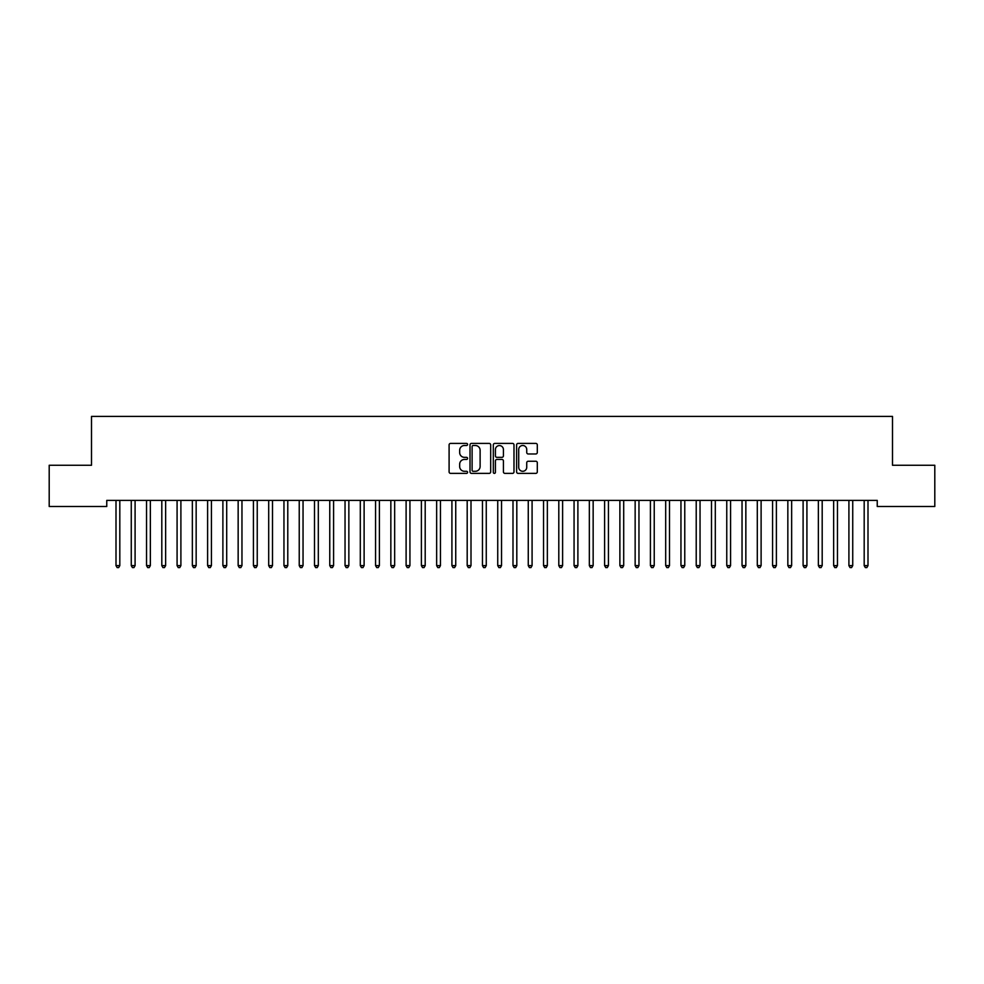 <?xml version="1.0" encoding="UTF-8"?>
<svg xmlns="http://www.w3.org/2000/svg" width="984" height="984" viewBox="0 0 984 984"><rect width="100%" height="100%" fill="white"/><g stroke="black" fill="none" stroke-linecap="round" stroke-linejoin="round"><path stroke-width="1.48" d="M467.572 444.461A1.045 1.045 0 0 0 466.527 443.403L450.598 443.403A1.501 1.501 0 0 0 449.098 444.903L449.098 471.877A1.501 1.501 0 0 0 450.598 473.378L466.527 473.378A1.045 1.045 0 0 0 467.572 472.332A1.045 1.045 0 0 0 466.527 471.287L464.46 471.287A4.797 4.797 0 0 1 459.663 466.49L459.663 464.239A4.797 4.797 0 0 1 464.46 459.442L466.527 459.442A1.045 1.045 0 0 0 467.572 458.396A1.045 1.045 0 0 0 466.527 457.339L464.46 457.339A4.797 4.797 0 0 1 459.663 452.554L459.663 450.303A4.797 4.797 0 0 1 464.46 445.506L466.527 445.506A1.045 1.045 0 0 0 467.572 444.461M535.8 453.968A1.501 1.501 0 0 0 537.301 452.468L537.301 444.903A1.501 1.501 0 0 0 535.8 443.403L518.113 443.403A1.501 1.501 0 0 0 516.612 444.903L516.612 471.877A1.501 1.501 0 0 0 518.113 473.378L535.8 473.378A1.501 1.501 0 0 0 537.301 471.877L537.301 462.738A1.501 1.501 0 0 0 535.8 461.238L528.236 461.238A1.501 1.501 0 0 0 526.735 462.738L526.735 467.277A4.01 4.01 0 0 1 522.725 471.287A4.01 4.01 0 0 1 518.716 467.277L518.716 449.516A4.01 4.01 0 0 1 522.725 445.506A4.01 4.01 0 0 1 526.735 449.516L526.735 452.468A1.501 1.501 0 0 0 528.236 453.968L535.8 453.968M877.236 500.389L106.764 500.389L106.764 506.489L49.2 506.489L49.2 465.26L91.5 465.26L91.5 416.404L892.5 416.404L892.5 465.26L934.8 465.26L934.8 506.489L877.236 506.489L877.236 500.389M490.684 444.903A1.501 1.501 0 0 0 489.196 443.403L471.508 443.403A1.501 1.501 0 0 0 470.008 444.903L470.008 471.877A1.501 1.501 0 0 0 471.508 473.378L489.196 473.378A1.501 1.501 0 0 0 490.684 471.877L490.684 444.903M494.804 443.403L512.492 443.403A1.501 1.501 0 0 1 513.992 444.903L513.992 471.877A1.501 1.501 0 0 1 512.492 473.378L504.927 473.378A1.501 1.501 0 0 1 503.427 471.877L503.427 460.942A1.501 1.501 0 0 0 501.926 459.442L496.908 459.442A1.501 1.501 0 0 0 495.407 460.942L495.407 472.332A1.045 1.045 0 0 1 494.362 473.378A1.045 1.045 0 0 1 493.316 472.332L493.316 444.903A1.501 1.501 0 0 1 494.804 443.403M473.156 445.506A1.045 1.045 0 0 0 472.099 446.552L472.099 470.229A1.045 1.045 0 0 0 473.156 471.287L475.321 471.287A4.797 4.797 0 0 0 480.118 466.49L480.118 450.303A4.797 4.797 0 0 0 475.321 445.506L473.156 445.506M503.427 449.59A4.01 4.01 0 0 0 499.417 445.58A4.01 4.01 0 0 0 495.407 449.59L495.407 455.85A1.501 1.501 0 0 0 496.908 457.339L501.926 457.339A1.501 1.501 0 0 0 503.427 455.85L503.427 449.59M119.814 501.176A1.525 1.525 0 0 1 119.925 500.61A1.525 1.525 0 0 0 119.814 501.176L119.814 565.615L116.001 565.615L116.001 501.176A1.525 1.525 0 0 0 115.891 500.61A1.525 1.525 0 0 1 116.001 501.176M119.814 565.615L118.67 567.596L117.145 567.596L116.001 565.615M135.091 501.176A1.525 1.525 0 0 1 135.202 500.61A1.525 1.525 0 0 0 135.091 501.176L135.091 565.615L131.266 565.615L131.266 501.176A1.525 1.525 0 0 0 131.155 500.61A1.525 1.525 0 0 1 131.266 501.176M150.355 501.176A1.525 1.525 0 0 1 150.466 500.61A1.525 1.525 0 0 0 150.355 501.176L150.355 565.615L146.542 565.615L146.542 501.176A1.525 1.525 0 0 0 146.431 500.61A1.525 1.525 0 0 1 146.542 501.176M135.091 565.615L133.947 567.596L132.422 567.596L131.266 565.615M150.355 565.615L149.211 567.596L147.686 567.596L146.542 565.615M165.632 501.176A1.525 1.525 0 0 1 165.73 500.61A1.525 1.525 0 0 0 165.632 501.176L165.632 565.615L161.806 565.615L161.806 501.176A1.525 1.525 0 0 0 161.696 500.61A1.525 1.525 0 0 1 161.806 501.176M176.972 500.61A1.525 1.525 0 0 1 177.083 501.176A1.525 1.525 0 0 0 176.972 500.61L176.874 500.389M165.632 565.615L164.476 567.596L162.95 567.596L161.806 565.615M181.093 500.389L181.007 500.61A1.525 1.525 0 0 0 180.896 501.176L180.896 565.615L177.083 565.615L177.083 501.176M180.896 565.615L179.752 567.596L178.227 567.596L177.083 565.615M196.16 501.176A1.525 1.525 0 0 1 196.271 500.61A1.525 1.525 0 0 0 196.16 501.176L196.16 565.615L192.347 565.615L192.347 501.176A1.525 1.525 0 0 0 192.237 500.61A1.525 1.525 0 0 1 192.347 501.176M196.16 565.615L195.017 567.596L193.491 567.596L192.347 565.615M207.501 500.61A1.525 1.525 0 0 1 207.612 501.176A1.525 1.525 0 0 0 207.501 500.61L207.415 500.389M211.634 500.389L211.548 500.61A1.525 1.525 0 0 0 211.437 501.176L211.437 565.615L207.612 565.615L207.612 501.176M211.437 565.615L210.293 567.596L208.756 567.596L207.612 565.615M226.701 501.176A1.525 1.525 0 0 1 226.812 500.61A1.525 1.525 0 0 0 226.701 501.176L226.701 565.615L222.888 565.615L222.888 501.176A1.525 1.525 0 0 0 222.778 500.61A1.525 1.525 0 0 1 222.888 501.176M241.966 501.176A1.525 1.525 0 0 1 242.076 500.61A1.525 1.525 0 0 0 241.966 501.176L241.966 565.615L238.153 565.615L238.153 501.176A1.525 1.525 0 0 0 238.042 500.61A1.525 1.525 0 0 1 238.153 501.176M257.242 501.176A1.525 1.525 0 0 1 257.353 500.61A1.525 1.525 0 0 0 257.242 501.176L257.242 565.615L253.417 565.615L253.417 501.176A1.525 1.525 0 0 0 253.306 500.61A1.525 1.525 0 0 1 253.417 501.176M268.583 500.61A1.525 1.525 0 0 1 268.693 501.176A1.525 1.525 0 0 0 268.583 500.61L268.497 500.389M287.783 501.176A1.525 1.525 0 0 1 287.894 500.61A1.525 1.525 0 0 0 287.783 501.176L287.783 565.615L283.958 565.615L283.958 501.176A1.525 1.525 0 0 0 283.847 500.61A1.525 1.525 0 0 1 283.958 501.176M299.124 500.61A1.525 1.525 0 0 1 299.234 501.176A1.525 1.525 0 0 0 299.124 500.61L299.025 500.389M314.388 500.61A1.525 1.525 0 0 1 314.499 501.176A1.525 1.525 0 0 0 314.388 500.61L314.302 500.389M329.652 500.61A1.525 1.525 0 0 1 329.763 501.176A1.525 1.525 0 0 0 329.652 500.61L329.566 500.389M348.853 501.176A1.525 1.525 0 0 1 348.963 500.61A1.525 1.525 0 0 0 348.853 501.176L348.853 565.615L345.04 565.615L345.04 501.176A1.525 1.525 0 0 0 344.929 500.61A1.525 1.525 0 0 1 345.04 501.176M360.193 500.61A1.525 1.525 0 0 1 360.304 501.176A1.525 1.525 0 0 0 360.193 500.61L360.107 500.389M375.47 500.61A1.525 1.525 0 0 1 375.568 501.176A1.525 1.525 0 0 0 375.47 500.61L375.371 500.389M390.734 500.61A1.525 1.525 0 0 1 390.845 501.176A1.525 1.525 0 0 0 390.734 500.61L390.648 500.389M409.934 501.176A1.525 1.525 0 0 1 410.045 500.61A1.525 1.525 0 0 0 409.934 501.176L409.934 565.615L406.109 565.615L406.109 501.176A1.525 1.525 0 0 0 405.998 500.61A1.525 1.525 0 0 1 406.109 501.176M425.199 501.176A1.525 1.525 0 0 1 425.309 500.61A1.525 1.525 0 0 0 425.199 501.176L425.199 565.615L421.386 565.615L421.386 501.176A1.525 1.525 0 0 0 421.275 500.61A1.525 1.525 0 0 1 421.386 501.176M440.463 501.176A1.525 1.525 0 0 1 440.574 500.61A1.525 1.525 0 0 0 440.463 501.176L440.463 565.615L436.65 565.615L436.65 501.176A1.525 1.525 0 0 0 436.539 500.61A1.525 1.525 0 0 1 436.65 501.176M451.804 500.61A1.525 1.525 0 0 1 451.914 501.176A1.525 1.525 0 0 0 451.804 500.61L451.717 500.389M467.08 500.61A1.525 1.525 0 0 1 467.191 501.176A1.525 1.525 0 0 0 467.08 500.61L466.982 500.389M482.344 500.61A1.525 1.525 0 0 1 482.455 501.176A1.525 1.525 0 0 0 482.344 500.61L482.258 500.389M501.545 501.176A1.525 1.525 0 0 1 501.656 500.61A1.525 1.525 0 0 0 501.545 501.176L501.545 565.615L497.732 565.615L497.732 501.176A1.525 1.525 0 0 0 497.621 500.61A1.525 1.525 0 0 1 497.732 501.176M516.809 501.176A1.525 1.525 0 0 1 516.92 500.61A1.525 1.525 0 0 0 516.809 501.176L516.809 565.615L512.996 565.615L512.996 501.176A1.525 1.525 0 0 0 512.885 500.61A1.525 1.525 0 0 1 512.996 501.176M532.086 501.176A1.525 1.525 0 0 1 532.196 500.61A1.525 1.525 0 0 0 532.086 501.176L532.086 565.615L528.26 565.615L528.26 501.176A1.525 1.525 0 0 0 528.15 500.61A1.525 1.525 0 0 1 528.26 501.176M547.35 501.176A1.525 1.525 0 0 1 547.461 500.61A1.525 1.525 0 0 0 547.35 501.176L547.35 565.615L543.537 565.615L543.537 501.176A1.525 1.525 0 0 0 543.426 500.61A1.525 1.525 0 0 1 543.537 501.176M562.614 501.176A1.525 1.525 0 0 1 562.725 500.61A1.525 1.525 0 0 0 562.614 501.176L562.614 565.615L558.801 565.615L558.801 501.176A1.525 1.525 0 0 0 558.691 500.61A1.525 1.525 0 0 1 558.801 501.176M577.891 501.176A1.525 1.525 0 0 1 578.002 500.61A1.525 1.525 0 0 0 577.891 501.176L577.891 565.615L574.066 565.615L574.066 501.176A1.525 1.525 0 0 0 573.955 500.61A1.525 1.525 0 0 1 574.066 501.176M593.155 501.176A1.525 1.525 0 0 1 593.266 500.61A1.525 1.525 0 0 0 593.155 501.176L593.155 565.615L589.342 565.615L589.342 501.176A1.525 1.525 0 0 0 589.231 500.61A1.525 1.525 0 0 1 589.342 501.176M604.496 500.61A1.525 1.525 0 0 1 604.606 501.176A1.525 1.525 0 0 0 604.496 500.61L604.41 500.389M623.696 501.176A1.525 1.525 0 0 1 623.807 500.61A1.525 1.525 0 0 0 623.696 501.176L623.696 565.615L619.883 565.615L619.883 501.176A1.525 1.525 0 0 0 619.772 500.61A1.525 1.525 0 0 1 619.883 501.176M635.037 500.61A1.525 1.525 0 0 1 635.147 501.176A1.525 1.525 0 0 0 635.037 500.61L634.951 500.389M654.237 501.176A1.525 1.525 0 0 1 654.348 500.61A1.525 1.525 0 0 0 654.237 501.176L654.237 565.615L650.412 565.615L650.412 501.176A1.525 1.525 0 0 0 650.301 500.61A1.525 1.525 0 0 1 650.412 501.176M669.501 501.176A1.525 1.525 0 0 1 669.612 500.61A1.525 1.525 0 0 0 669.501 501.176L669.501 565.615L665.688 565.615L665.688 501.176A1.525 1.525 0 0 0 665.578 500.61A1.525 1.525 0 0 1 665.688 501.176M684.766 501.176A1.525 1.525 0 0 1 684.876 500.61A1.525 1.525 0 0 0 684.766 501.176L684.766 565.615L680.953 565.615L680.953 501.176A1.525 1.525 0 0 0 680.842 500.61A1.525 1.525 0 0 1 680.953 501.176M700.042 501.176A1.525 1.525 0 0 1 700.153 500.61A1.525 1.525 0 0 0 700.042 501.176L700.042 565.615L696.217 565.615L696.217 501.176A1.525 1.525 0 0 0 696.106 500.61A1.525 1.525 0 0 1 696.217 501.176M715.306 501.176A1.525 1.525 0 0 1 715.417 500.61A1.525 1.525 0 0 0 715.306 501.176L715.306 565.615L711.494 565.615L711.494 501.176A1.525 1.525 0 0 0 711.383 500.61A1.525 1.525 0 0 1 711.494 501.176M730.583 501.176A1.525 1.525 0 0 1 730.694 500.61A1.525 1.525 0 0 0 730.583 501.176L730.583 565.615L726.758 565.615L726.758 501.176A1.525 1.525 0 0 0 726.647 500.61A1.525 1.525 0 0 1 726.758 501.176M741.924 500.61A1.525 1.525 0 0 1 742.034 501.176A1.525 1.525 0 0 0 741.924 500.61L741.825 500.389M761.112 501.176A1.525 1.525 0 0 1 761.222 500.61A1.525 1.525 0 0 0 761.112 501.176L761.112 565.615L757.299 565.615L757.299 501.176A1.525 1.525 0 0 0 757.188 500.61A1.525 1.525 0 0 1 757.299 501.176M776.388 501.176A1.525 1.525 0 0 1 776.499 500.61A1.525 1.525 0 0 0 776.388 501.176L776.388 565.615L772.563 565.615L772.563 501.176A1.525 1.525 0 0 0 772.452 500.61A1.525 1.525 0 0 1 772.563 501.176M226.701 565.615L225.557 567.596L224.032 567.596L222.888 565.615M241.966 565.615L240.822 567.596L239.297 567.596L238.153 565.615M257.242 565.615L256.098 567.596L254.573 567.596L253.417 565.615M272.703 500.389L272.617 500.61A1.525 1.525 0 0 0 272.507 501.176L272.507 565.615L268.693 565.615L268.693 501.176M272.507 565.615L271.363 567.596L269.837 567.596L268.693 565.615M287.783 565.615L286.627 567.596L285.102 567.596L283.958 565.615M303.244 500.389L303.158 500.61A1.525 1.525 0 0 0 303.047 501.176L303.047 565.615L299.234 565.615L299.234 501.176M303.047 565.615L301.904 567.596L300.378 567.596L299.234 565.615M318.521 500.389L318.422 500.61A1.525 1.525 0 0 0 318.312 501.176L318.312 565.615L314.499 565.615L314.499 501.176M318.312 565.615L317.168 567.596L315.643 567.596L314.499 565.615M333.785 500.389L333.699 500.61A1.525 1.525 0 0 0 333.588 501.176L333.588 565.615L329.763 565.615L329.763 501.176M333.588 565.615L332.444 567.596L330.907 567.596L329.763 565.615M348.853 565.615L347.709 567.596L346.183 567.596L345.04 565.615M364.326 500.389L364.228 500.61A1.525 1.525 0 0 0 364.117 501.176L364.117 565.615L360.304 565.615L360.304 501.176M364.117 565.615L362.973 567.596L361.448 567.596L360.304 565.615M379.59 500.389L379.504 500.61A1.525 1.525 0 0 0 379.393 501.176L379.393 565.615L375.568 565.615L375.568 501.176M379.393 565.615L378.25 567.596L376.724 567.596L375.568 565.615M394.867 500.389L394.768 500.61A1.525 1.525 0 0 0 394.658 501.176L394.658 565.615L390.845 565.615L390.845 501.176M394.658 565.615L393.514 567.596L391.989 567.596L390.845 565.615M409.934 565.615L408.778 567.596L407.253 567.596L406.109 565.615M425.199 565.615L424.055 567.596L422.53 567.596L421.386 565.615M440.463 565.615L439.319 567.596L437.794 567.596L436.65 565.615M455.936 500.389L455.85 500.61A1.525 1.525 0 0 0 455.74 501.176L455.74 565.615L451.914 565.615L451.914 501.176M455.74 565.615L454.596 567.596L453.058 567.596L451.914 565.615M471.201 500.389L471.115 500.61A1.525 1.525 0 0 0 471.004 501.176L471.004 565.615L467.191 565.615L467.191 501.176M471.004 565.615L469.86 567.596L468.335 567.596L467.191 565.615M486.477 500.389L486.379 500.61A1.525 1.525 0 0 0 486.268 501.176L486.268 565.615L482.455 565.615L482.455 501.176M486.268 565.615L485.124 567.596L483.599 567.596L482.455 565.615M501.545 565.615L500.401 567.596L498.876 567.596L497.732 565.615M516.809 565.615L515.665 567.596L514.14 567.596L512.996 565.615M532.086 565.615L530.942 567.596L529.404 567.596L528.26 565.615M547.35 565.615L546.206 567.596L544.681 567.596L543.537 565.615M562.614 565.615L561.47 567.596L559.945 567.596L558.801 565.615M577.891 565.615L576.747 567.596L575.222 567.596L574.066 565.615M593.155 565.615L592.011 567.596L590.486 567.596L589.342 565.615M608.629 500.389L608.53 500.61A1.525 1.525 0 0 0 608.432 501.176L608.432 565.615L604.606 565.615L604.606 501.176M608.432 565.615L607.276 567.596L605.75 567.596L604.606 565.615M623.696 565.615L622.552 567.596L621.027 567.596L619.883 565.615M639.169 500.389L639.071 500.61A1.525 1.525 0 0 0 638.96 501.176L638.96 565.615L635.147 565.615L635.147 501.176M638.96 565.615L637.816 567.596L636.291 567.596L635.147 565.615M654.237 565.615L653.093 567.596L651.556 567.596L650.412 565.615M669.501 565.615L668.357 567.596L666.832 567.596L665.688 565.615M684.766 565.615L683.622 567.596L682.096 567.596L680.953 565.615M700.042 565.615L698.898 567.596L697.373 567.596L696.217 565.615M715.306 565.615L714.163 567.596L712.637 567.596L711.494 565.615M730.583 565.615L729.427 567.596L727.902 567.596L726.758 565.615M746.044 500.389L745.958 500.61A1.525 1.525 0 0 0 745.847 501.176L745.847 565.615L742.034 565.615L742.034 501.176M745.847 565.615L744.704 567.596L743.178 567.596L742.034 565.615M761.112 565.615L759.968 567.596L758.443 567.596L757.299 565.615M776.388 565.615L775.244 567.596L773.707 567.596L772.563 565.615M791.653 501.176A1.525 1.525 0 0 1 791.763 500.61A1.525 1.525 0 0 0 791.653 501.176L791.653 565.615L787.84 565.615L787.84 501.176A1.525 1.525 0 0 0 787.729 500.61A1.525 1.525 0 0 1 787.84 501.176M791.653 565.615L790.509 567.596L788.984 567.596L787.84 565.615M806.917 501.176A1.525 1.525 0 0 1 807.028 500.61A1.525 1.525 0 0 0 806.917 501.176L806.917 565.615L803.104 565.615L803.104 501.176A1.525 1.525 0 0 0 802.993 500.61A1.525 1.525 0 0 1 803.104 501.176M806.917 565.615L805.773 567.596L804.248 567.596L803.104 565.615M818.27 500.61A1.525 1.525 0 0 1 818.368 501.176A1.525 1.525 0 0 0 818.27 500.61L818.171 500.389M822.39 500.389L822.304 500.61A1.525 1.525 0 0 0 822.194 501.176L822.194 565.615L818.368 565.615L818.368 501.176M822.194 565.615L821.05 567.596L819.524 567.596L818.368 565.615M837.458 501.176A1.525 1.525 0 0 1 837.569 500.61A1.525 1.525 0 0 0 837.458 501.176L837.458 565.615L833.645 565.615L833.645 501.176A1.525 1.525 0 0 0 833.534 500.61A1.525 1.525 0 0 1 833.645 501.176M837.458 565.615L836.314 567.596L834.789 567.596L833.645 565.615M848.798 500.61A1.525 1.525 0 0 1 848.909 501.176A1.525 1.525 0 0 0 848.798 500.61L848.712 500.389M852.931 500.389L852.845 500.61A1.525 1.525 0 0 0 852.734 501.176L852.734 565.615L848.909 565.615L848.909 501.176M852.734 565.615L851.578 567.596L850.053 567.596L848.909 565.615M864.075 500.61A1.525 1.525 0 0 1 864.186 501.176A1.525 1.525 0 0 0 864.075 500.61L863.977 500.389M868.196 500.389L868.109 500.61A1.525 1.525 0 0 0 867.999 501.176L867.999 565.615L864.186 565.615L864.186 501.176M867.999 565.615L866.855 567.596L865.33 567.596L864.186 565.615"/></g></svg>
